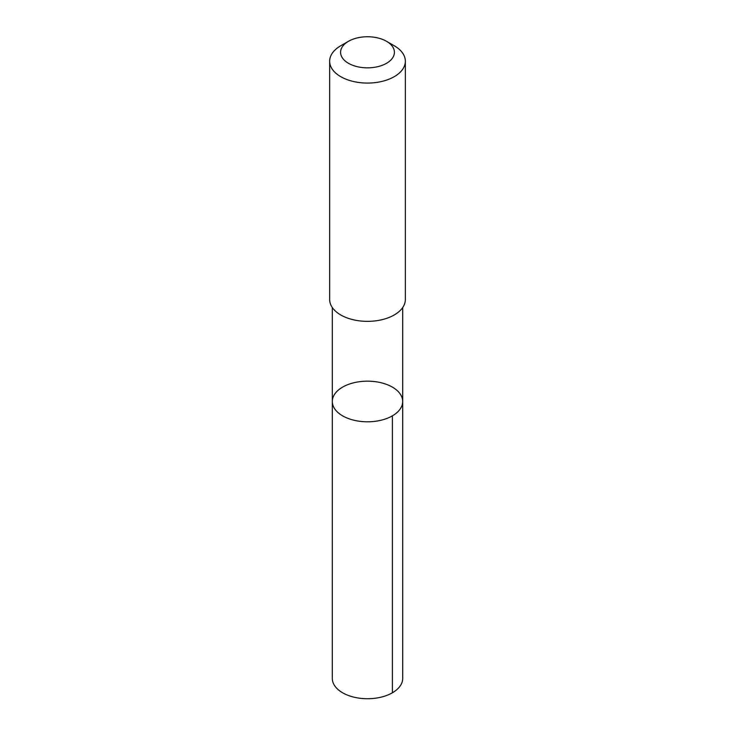 <?xml version="1.0" encoding="UTF-8"?>
<svg xmlns="http://www.w3.org/2000/svg" width="735" height="735" viewBox="0 0 735 735"><rect width="100%" height="100%" fill="white"/><g stroke="black" fill="none" stroke-linecap="round" stroke-linejoin="round"><path stroke-width="1.1" d="M399.39 392.894A35.188 20.314 180 0 1 402.688 401.485A35.188 20.314 180 0 1 367.5 421.798A35.188 20.314 180 0 1 332.312 401.485A35.188 20.314 180 0 1 359.884 381.649A35.188 20.314 180 0 1 399.39 392.894M332.303 678.414A35.197 20.323 0 0 0 335.601 686.995A35.197 20.323 0 0 0 375.116 698.25A35.197 20.323 0 0 0 402.697 678.414L402.688 401.485A35.188 20.314 180 0 1 367.5 421.798A35.188 20.314 180 0 1 332.312 401.485L332.303 678.414M348.463 41.307L340.737 45.763A37.843 21.848 0 0 0 329.657 61.216L329.657 299.503A37.843 21.848 0 0 0 333.203 308.746A37.843 21.848 0 0 0 375.695 320.837A37.843 21.848 0 0 0 405.343 299.503L405.343 61.216A37.843 21.848 0 0 0 394.263 45.763L386.536 41.307A26.919 15.545 0 0 0 348.463 41.307A26.919 15.545 0 0 0 343.098 58.864A26.919 15.545 0 0 0 382.944 65.029A26.919 15.545 0 0 0 386.536 41.307M329.657 61.216A37.843 21.848 0 0 0 333.203 70.45A37.843 21.848 0 0 0 375.695 82.55A37.843 21.848 0 0 0 405.343 61.216M392.389 415.854L392.389 692.783M332.312 307.552L332.312 401.485M402.688 307.552L402.688 401.485"/></g></svg>
